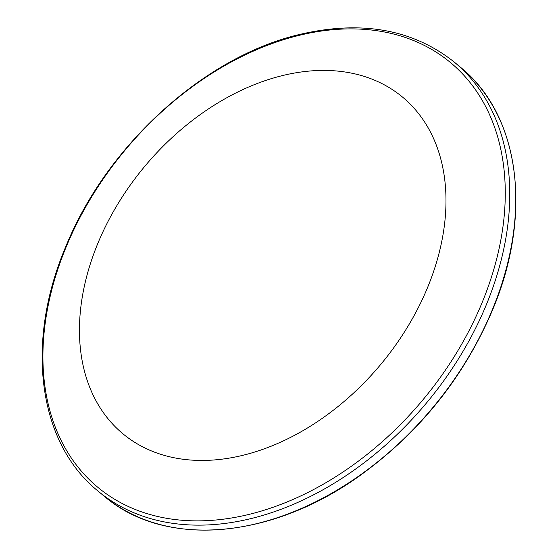 <?xml version="1.0" encoding="UTF-8"?>
<svg xmlns="http://www.w3.org/2000/svg" width="558" height="558" viewBox="0 0 558 558"><rect width="100%" height="100%" fill="white"/><g stroke="black" fill="none" stroke-linecap="round" stroke-linejoin="round"><path stroke-width="0.84" d="M98.131 242.688A218.827 154.05 -50.3 0 0 182.096 459.115A218.827 154.05 -50.3 0 0 427.302 288.179A218.827 154.05 -50.3 0 0 343.337 71.752A218.827 154.05 -50.3 0 0 98.131 242.688M66.479 246.19A276.043 194.33 -50.3 0 0 172.394 519.198A276.043 194.33 -50.3 0 0 481.707 303.573A276.043 194.33 -50.3 0 0 375.792 30.564A276.043 194.33 -50.3 0 0 66.479 246.19M98.152 491.18A278.812 196.276 -50.3 0 0 485.955 305.651A278.812 196.276 -50.3 0 0 454.358 62.168C412.815 29.121 361.019 19.935 298.969 34.61C204.026 57.014 106.62 145.659 65.837 246.51C24.984 342.138 37.791 442.654 98.152 491.18L104.158 496.167A278.812 196.276 -50.3 0 0 491.961 310.646A278.812 196.276 -50.3 0 0 460.364 67.155L454.358 62.168M460.364 67.155C520.098 115.088 533.036 215.179 492.142 310.939C463.81 377.013 420.341 431.467 361.724 474.307C272.674 539.349 164.966 548.619 104.158 496.167"/></g></svg>

